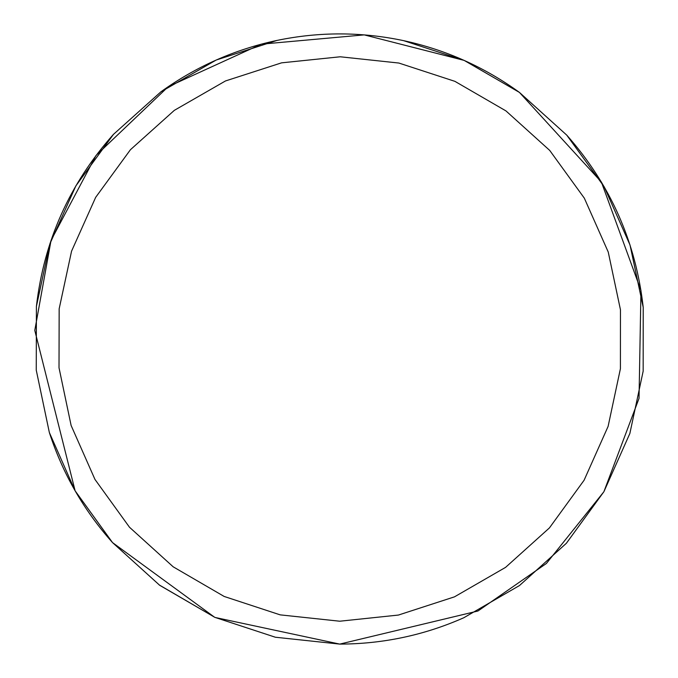 <?xml version="1.0" encoding="UTF-8"?>
<svg xmlns="http://www.w3.org/2000/svg" width="678" height="678" viewBox="0 0 678 678"><rect width="100%" height="100%" fill="white"/><g stroke="black" fill="none" stroke-linecap="round" stroke-linejoin="round"><path stroke-width="1.02" d="M464.057 60.367L364.23 34.883L261.267 44.172L168.263 86.665L96.03 155.474L51.045 240.376L34.781 330.406L75.114 490.804L49.341 432.505C62.707 473.625 83.767 510.331 112.54 542.603L159.677 585.284L214.79 617.327L275.353 637.227L339.763 644.1C382.943 643.981 424.292 635.201 463.794 617.751L519.492 585.538L566.401 543.256L603.903 491.694L629.862 433.479L643.168 371.129L643.219 307.38C635.871 241.91 610.378 184.492 566.749 135.125L519.424 92.411C484.456 67.071 445.87 49.825 403.664 40.663C361.408 31.73 319.143 31.663 276.861 40.451C234.63 49.469 195.984 66.588 160.923 91.81L113.463 134.363C69.665 183.577 43.977 240.91 36.409 306.363L36.248 370.112L49.341 432.496L36.248 370.112M339.763 621.217L398.41 615.056L454.489 596.843L505.568 567.376L549.409 527.933L584.089 480.244L608.107 426.394L620.412 368.722L620.455 309.753L608.251 252.063L584.326 198.162L549.722 150.423L505.949 110.904L454.921 81.352L398.867 63.046L340.237 56.782L281.582 62.842L225.469 80.962L174.339 110.344L130.439 149.711L95.674 197.34L71.563 251.157L59.164 308.804L59.011 367.773L71.122 425.487L94.962 479.422L129.481 527.23L173.187 566.816L224.164 596.454L280.184 614.861L339.763 621.217M215.087 617.463L339.754 644.1L477.956 611.005L546.409 563.46L603.861 491.77M643.168 371.129L629.862 433.479L603.912 491.669L639.032 398.367L640.964 290.421L601.369 182.001L519.424 92.411L464.464 60.545M75.114 490.813L112.345 542.392M75.114 490.804L112.54 542.603L214.604 617.251M463.794 617.751L519.492 585.538M566.308 543.358L603.903 491.694M643.219 307.38L630.023 245.012L604.157 186.747L566.749 135.125M519.424 92.411L464.26 60.461L403.664 40.663M276.861 40.451L216.197 60.037L160.923 91.81M113.463 134.363L75.877 185.857L49.816 244.038L36.409 306.363M159.169 584.911L214.79 617.327M275.353 637.227L339.763 644.1"/></g></svg>
